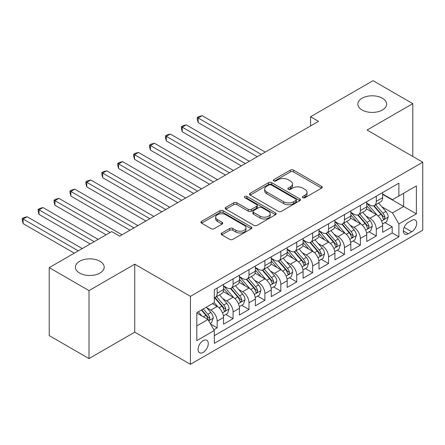 <?xml version="1.0" encoding="UTF-8"?>
<svg xmlns="http://www.w3.org/2000/svg" width="445" height="445" viewBox="0 0 445 445"><rect width="100%" height="100%" fill="white"/><g stroke="black" fill="none" stroke-linecap="round" stroke-linejoin="round"><path stroke-width="0.67" d="M302.822 197.697A1.546 0.89 0 0 0 305.009 197.697L321.601 188.118A2.208 1.274 0 0 0 322.247 187.217A2.208 1.274 0 0 0 321.601 186.316L293.489 170.085A2.208 1.274 0 0 0 290.363 170.085L273.77 179.663A1.546 0.89 0 0 0 273.319 180.297A1.546 0.89 0 0 0 273.77 180.926A1.546 0.89 0 0 0 275.956 180.926L278.103 179.685A7.07 4.083 0 0 1 288.099 179.685L290.44 181.043A7.07 4.083 0 0 1 292.51 183.924A7.07 4.083 0 0 1 290.44 186.811L288.293 188.051A1.546 0.89 0 0 0 287.843 188.68A1.546 0.89 0 0 0 288.293 189.314A1.546 0.89 0 0 0 290.479 189.314L292.626 188.074A7.07 4.083 0 0 1 302.622 188.074L304.97 189.425A7.07 4.083 0 0 1 307.039 192.312A7.07 4.083 0 0 1 304.97 195.199L302.822 196.44A1.546 0.89 0 0 0 302.366 197.068A1.546 0.89 0 0 0 302.822 197.697L302.822 196.44M99.98 261.287A14.401 8.316 0 0 0 84.283 259.485A14.401 8.316 0 0 0 75.394 267.167A14.401 8.316 0 0 0 79.611 273.046A14.401 8.316 0 0 0 95.308 274.849A14.401 8.316 0 0 0 104.197 267.167A14.401 8.316 0 0 0 99.98 261.287M382.416 98.228A14.401 8.316 0 0 0 366.719 96.426A14.401 8.316 0 0 0 357.83 104.108A14.401 8.316 0 0 0 362.046 109.987A14.401 8.316 0 0 0 377.744 111.79A14.401 8.316 0 0 0 386.633 104.108A14.401 8.316 0 0 0 382.416 98.228M203.165 352.373A7.203 4.155 120 0 0 207.871 346.032A7.203 4.155 120 0 0 206.769 340.258A7.203 4.155 120 0 0 203.165 340.614A7.203 4.155 120 0 0 198.464 346.961A7.203 4.155 120 0 0 199.566 352.735A7.203 4.155 120 0 0 203.165 352.373M221.799 233.024A2.208 1.274 0 0 0 221.154 233.925A2.208 1.274 0 0 0 221.799 234.827L229.687 239.382A2.208 1.274 0 0 0 232.807 239.382L251.241 228.741A2.208 1.274 0 0 0 251.887 227.84A2.208 1.274 0 0 0 251.241 226.939L223.129 210.708A2.208 1.274 0 0 0 220.002 210.708L201.574 221.349A2.208 1.274 0 0 0 200.929 222.25A2.208 1.274 0 0 0 201.574 223.151L211.102 228.652A2.208 1.274 0 0 0 214.223 228.652L222.111 224.096A2.208 1.274 0 0 0 222.756 223.195A2.208 1.274 0 0 0 222.111 222.294L217.388 219.569A5.907 3.41 0 0 1 215.658 217.154A5.907 3.41 0 0 1 219.302 214.001A5.907 3.41 0 0 1 225.743 214.74L244.249 225.426A5.907 3.41 0 0 1 245.979 227.84A5.907 3.41 0 0 1 242.336 230.994A5.907 3.41 0 0 1 235.894 230.254L232.807 228.469A2.208 1.274 0 0 0 229.687 228.469L221.799 233.024L221.799 234.827M134.746 264.185L89 290.596L49.223 267.629L49.223 335.608L89 358.575L134.746 332.165L190.438 364.316L190.438 296.337L134.746 264.185L134.746 332.165M412.804 156.473L412.804 103.646L367.058 130.057L422.75 162.214L190.438 296.337M412.804 103.646L373.027 80.684L310.571 116.74L310.571 125.924M49.223 267.629L111.673 231.572L119.633 236.167L318.525 121.335L310.571 116.74M278.259 211.336A2.208 1.274 0 0 0 281.385 211.336L299.813 200.695A2.208 1.274 0 0 0 300.458 199.794A2.208 1.274 0 0 0 299.813 198.893L271.7 182.661A2.208 1.274 0 0 0 268.574 182.661L250.146 193.302A2.208 1.274 0 0 0 249.5 194.204A2.208 1.274 0 0 0 250.146 195.105L278.259 211.336M245.379 198.036A1.546 0.89 0 0 1 246.947 198.253L246.947 196.412L275.527 212.916A2.208 1.274 0 0 1 276.173 213.817A2.208 1.274 0 0 1 275.527 214.718L257.099 225.359A2.208 1.274 0 0 1 253.973 225.359L225.86 209.128L225.86 207.326A2.208 1.274 0 0 0 225.215 208.227A2.208 1.274 0 0 0 225.86 209.128M225.86 207.326L233.747 202.77A2.208 1.274 0 0 1 236.868 202.77L248.271 209.356A2.208 1.274 0 0 0 251.397 209.356L256.626 206.335A2.208 1.274 0 0 0 257.277 205.434A2.208 1.274 0 0 0 256.626 204.528L244.756 197.675A1.546 0.89 0 0 1 244.305 197.046A1.546 0.89 0 0 1 245.262 196.223A1.546 0.89 0 0 1 246.947 196.412M213.867 329.756L217.171 327.848L210.568 324.038M206.808 307.812L210.802 310.115A9 5.195 60 0 1 217.171 321.14L223.535 317.469L223.535 324.171L233.08 318.659L225.843 314.482M222.722 298.623L226.716 300.931A9 5.195 60 0 1 233.08 311.956L239.443 308.279L239.443 314.988L248.994 309.475L241.752 305.292M238.631 289.439L242.631 291.742A9 5.195 60 0 1 248.994 302.767L255.358 299.096L255.358 305.798L264.903 300.286L257.666 296.109M254.546 280.25L258.539 282.558A9 5.195 60 0 1 264.903 293.583L271.272 289.906L271.272 296.615L280.817 291.102L273.575 286.919M270.454 271.066L274.454 273.369A9 5.195 60 0 1 280.817 284.394L287.181 280.723L287.181 287.425L296.726 281.913L289.489 277.736M286.369 261.877L290.363 264.185A9 5.195 60 0 1 296.726 275.21L303.095 271.533L303.095 278.242L312.64 272.729L305.398 268.546M302.283 252.693L306.277 254.996A9 5.195 60 0 1 312.64 266.021L319.004 262.35L319.004 269.053L328.555 263.54L321.312 259.363M318.192 243.504L322.186 245.812A9 5.195 60 0 1 328.555 256.837L334.918 253.161L334.918 259.869L344.463 254.356L337.227 250.173M334.106 234.32L338.1 236.623A9 5.195 60 0 1 344.463 247.648L350.827 243.971L350.827 250.68L360.378 245.167L353.135 240.99M350.015 225.131L354.009 227.44A9 5.195 60 0 1 360.378 238.464L366.741 234.788L366.741 241.496L376.286 235.984L376.286 229.275A9 5.195 -120 0 0 369.923 218.25L365.929 215.947M369.05 231.801L376.286 235.984M223.535 317.469A9 5.195 -120 0 0 217.171 306.444L212.398 303.685M239.443 308.279A9 5.195 -120 0 0 233.08 297.254L223.24 291.575M255.358 299.096A9 5.195 -120 0 0 248.994 288.071L239.154 282.386M271.272 289.906A9 5.195 -120 0 0 264.903 278.882L255.063 273.202M287.181 280.723A9 5.195 -120 0 0 280.817 269.698L270.977 264.013M303.095 271.533A9 5.195 -120 0 0 296.726 260.509L286.886 254.829M319.004 262.35A9 5.195 -120 0 0 312.64 251.325L302.8 245.64M334.918 253.161A9 5.195 -120 0 0 328.555 242.136L318.715 236.456M350.827 243.971A9 5.195 -120 0 0 344.463 232.952L334.623 227.267M366.741 234.788A9 5.195 -120 0 0 360.378 223.763L350.538 218.083M411.77 220.364L408.271 222.383A6.975 4.027 120 0 0 403.715 228.535A6.975 4.027 120 0 0 404.783 234.12A6.975 4.027 120 0 0 408.271 233.775L411.77 231.756A6.975 4.027 120 0 0 416.325 225.609A6.975 4.027 120 0 0 415.257 220.019A6.975 4.027 120 0 0 411.77 220.364M190.438 364.316L422.75 230.193L422.75 162.214M196.801 325.918L207.943 319.488L214.306 330.513L214.306 343.373L398.881 236.807L398.881 223.946L392.518 212.921L381.838 206.758M214.306 330.513L196.801 340.614L196.801 312.69L214.306 302.583L214.306 289.723L398.881 183.156L398.881 196.017L416.387 185.915L416.387 213.839L398.881 223.946M223.535 285.862L226.716 287.704A9 5.195 60 0 0 231.216 288.149L237.58 284.472A9 5.195 -120 0 0 239.443 280.35L239.443 275.21M239.443 276.679L242.631 278.514A9 5.195 60 0 0 247.131 278.959L253.494 275.288A9 5.195 -120 0 0 255.358 271.166L255.358 266.021M255.358 267.49L258.539 269.331A9 5.195 60 0 0 263.04 269.776L269.403 266.099A9 5.195 -120 0 0 271.272 261.977L271.272 256.832M271.272 258.306L274.454 260.141A9 5.195 60 0 0 278.954 260.586L285.317 256.915A9 5.195 -120 0 0 287.181 252.793L287.181 247.648M287.181 249.117L290.363 250.958A9 5.195 60 0 0 294.863 251.403L301.232 247.726A9 5.195 -120 0 0 303.095 243.604L303.095 238.459M303.095 239.933L306.277 241.768A9 5.195 60 0 0 310.777 242.214L317.14 238.542A9 5.195 -120 0 0 319.004 234.42L319.004 229.275M319.004 230.744L322.186 232.585A9 5.195 60 0 0 326.686 233.03L333.055 229.353A9 5.195 -120 0 0 334.918 225.231L334.918 220.086M334.918 221.56L338.1 223.396A9 5.195 60 0 0 342.6 223.841L348.963 220.169A9 5.195 -120 0 0 350.827 216.047L350.827 210.902M350.827 212.371L354.009 214.206A9 5.195 60 0 0 358.514 214.657L364.878 210.98A9 5.195 -120 0 0 366.741 206.858L366.741 201.713M214.306 335.658L392.201 232.952L392.201 226.794L382.65 232.307L382.65 225.598A9 5.195 -120 0 0 376.286 214.579L366.446 208.894M366.741 203.187L369.923 205.023A9 5.195 -120 0 0 374.423 205.468A9 5.195 -120 0 0 376.286 201.346L376.286 196.201M374.423 205.468L380.786 201.791A9 5.195 -120 0 0 382.65 197.675L382.65 192.529M217.171 288.071L217.171 293.216A9 5.195 60 0 1 215.308 297.332A9 5.195 60 0 1 214.306 297.699M215.308 297.332L221.671 293.661A9 5.195 -120 0 0 223.535 289.539L223.535 284.394M233.08 278.882L233.08 284.027A9 5.195 60 0 1 231.216 288.149M248.994 269.698L248.994 274.843A9 5.195 60 0 1 247.131 278.959M264.903 260.509L264.903 265.654A9 5.195 60 0 1 263.04 269.776M280.817 251.325L280.817 256.465A9 5.195 60 0 1 278.954 260.586M296.726 242.136L296.726 247.281A9 5.195 60 0 1 294.863 251.403M312.64 232.952L312.64 238.092A9 5.195 60 0 1 310.777 242.214M328.555 223.763L328.555 228.908A9 5.195 60 0 1 326.686 233.03M344.463 214.573L344.463 219.719A9 5.195 60 0 1 342.6 223.841M360.378 205.39L360.378 210.535A9 5.195 60 0 1 358.514 214.657M360.378 238.464L360.378 245.167M344.463 247.648L344.463 254.356M328.555 256.837L328.555 263.54M312.64 266.021L312.64 272.729M296.726 275.21L296.726 281.913M280.817 284.394L280.817 291.102M264.903 293.583L264.903 300.286M248.994 302.767L248.994 309.475M233.08 311.956L233.08 318.659M217.171 321.14L217.171 327.848M207.943 319.488L196.801 313.058M392.518 212.921L403.654 206.491L403.654 193.263L416.387 185.915M382.65 194.365L416.387 213.839M382.65 193.998L392.518 199.694L398.881 196.017M89 290.596L89 358.575M384.958 222.617L392.201 226.794M392.201 232.952L398.881 236.807M303.44 197.919L304.97 197.035A7.07 4.083 0 0 0 307.039 194.148L307.039 192.312M292.51 183.924L292.51 185.765A7.07 4.083 0 0 1 290.44 188.647L288.911 189.531M321.574 188.135L293.489 171.92A2.208 1.274 0 0 0 290.363 171.92L274.387 181.143M299.785 200.717L271.7 184.503A2.208 1.274 0 0 0 268.574 184.503L250.173 195.121M295.908 200.428A1.546 0.89 0 0 0 296.359 199.794A1.546 0.89 0 0 0 295.908 199.165L271.233 184.92A1.546 0.89 0 0 0 269.047 184.92L266.778 186.227A7.07 4.083 0 0 0 264.708 189.108A7.07 4.083 0 0 0 266.778 191.995L283.649 201.735A7.07 4.083 0 0 0 293.644 201.735L295.908 200.428L295.908 202.264A1.546 0.89 0 0 0 296.359 201.635L296.359 199.794M264.708 189.108L264.708 190.95A7.07 4.083 0 0 0 266.778 193.831L266.778 191.995M295.908 202.264L293.644 203.571A7.07 4.083 0 0 1 283.649 203.571L266.778 193.831M225.888 209.144L233.747 204.611L233.747 202.77M257.277 205.434L257.277 207.27A2.208 1.274 0 0 1 256.626 208.171L251.397 211.191A2.208 1.274 0 0 1 248.271 211.191L236.868 204.611A2.208 1.274 0 0 0 233.747 204.611M246.947 198.253L275.5 214.735M260.103 216.187A5.907 3.41 0 0 0 266.544 216.926A5.907 3.41 0 0 0 270.187 213.772A5.907 3.41 0 0 0 268.457 211.358L261.938 207.598A2.208 1.274 0 0 0 258.812 207.598L253.583 210.619A2.208 1.274 0 0 0 252.938 211.52A2.208 1.274 0 0 0 253.583 212.421L260.103 216.187L260.103 218.022A5.907 3.41 0 0 0 266.544 218.762A5.907 3.41 0 0 0 270.187 215.608L270.187 213.772M252.938 211.52L252.938 213.355A2.208 1.274 0 0 0 253.583 214.256L253.583 212.421M260.103 218.022L253.583 214.256M245.979 227.84L245.979 229.676A5.907 3.41 0 0 1 242.336 232.83A5.907 3.41 0 0 1 235.894 232.09L232.807 230.31A2.208 1.274 0 0 0 229.687 230.31L221.827 234.843M215.658 217.154L215.658 218.99A5.907 3.41 0 0 0 217.388 221.404L217.388 219.569M222.083 224.113L217.388 221.404M251.208 228.758L223.129 212.543A2.208 1.274 0 0 0 220.002 212.543L201.602 223.167M382.516 224.024L386.633 221.649L388.218 217.054A5.963 3.443 -120 0 0 385.898 211.458L378.628 203.042M377.171 215.158L368.549 205.178A17.216 9.94 -120 0 0 366.741 203.282M372.443 212.36L367.62 206.775A14.29 8.249 -120 0 0 366.741 205.812M265.22 152.107L202.13 115.683L198.153 117.981L198.153 122.575L257.266 156.701M373.611 205.79L380.964 214.306A5.963 3.443 60 0 1 383.089 218.412L383.523 219.118L384.33 219.007L385.003 217.31A5.963 3.443 -120 0 0 382.878 213.205L375.608 204.783M374.045 205.651L381.949 214.802A3.037 1.752 60 0 1 382.711 215.986L385.003 217.31M198.153 122.575L197.28 119.31L197.28 117.474L261.243 154.404M197.28 117.474L198.87 116.557L202.13 115.683M366.608 233.213L370.718 230.838L372.309 226.244A5.963 3.443 -120 0 0 369.984 220.642L362.714 212.226M361.262 224.347L352.64 214.362A17.216 9.94 -120 0 0 350.827 212.471M356.534 221.543L351.711 215.959A14.29 8.249 -120 0 0 350.827 215.002M249.311 161.296L186.221 124.867L182.244 127.164L182.244 131.759L241.357 165.885M357.702 214.98L365.056 223.49A5.963 3.443 60 0 1 367.181 227.601L367.615 228.307L368.421 228.196L369.089 226.499A5.963 3.443 -120 0 0 366.964 222.389L359.694 213.973M358.13 214.84L366.035 223.985A3.037 1.752 60 0 1 366.802 225.176L369.089 226.499M182.244 131.759L181.365 128.499L181.365 126.664L245.334 163.593M181.365 126.664L182.962 125.74L186.221 124.867M350.693 242.397L354.804 240.022L356.395 235.427A5.963 3.443 -120 0 0 354.075 229.831L346.805 221.415M345.348 233.53L336.726 223.551A17.216 9.94 -120 0 0 334.918 221.655M340.62 230.733L335.797 225.148A14.29 8.249 -120 0 0 334.918 224.185M233.397 170.48L170.307 134.056L166.33 136.354L166.33 140.948L225.443 175.074M341.788 224.163L349.141 232.679A5.963 3.443 60 0 1 351.266 236.785L351.7 237.491L352.507 237.38L353.18 235.683A5.963 3.443 -120 0 0 351.049 231.578L343.779 223.156M342.222 224.024L350.12 233.174A3.037 1.752 60 0 1 350.888 234.365L353.18 235.683M166.33 140.948L165.457 137.683L165.457 135.847L229.42 172.777M165.457 135.847L167.047 134.93L170.307 134.056M334.785 251.586L338.895 249.211L340.486 244.617A5.963 3.443 -120 0 0 338.161 239.015L330.891 230.599M329.439 242.72L320.817 232.735A17.216 9.94 -120 0 0 319.004 230.844M324.705 239.916L319.883 234.331A14.29 8.249 -120 0 0 319.004 233.375M217.488 179.669L154.398 143.245L150.421 145.537L150.421 150.132L209.534 184.263M325.879 233.352L333.233 241.863A5.963 3.443 60 0 1 335.358 245.974L335.791 246.68L336.598 246.569L337.266 244.872A5.963 3.443 -120 0 0 335.141 240.762L327.87 232.346M326.307 233.213L334.212 242.358A3.037 1.752 60 0 1 334.974 243.548L337.266 244.872M150.421 150.132L149.542 146.872L149.542 145.037L213.511 181.966M149.542 145.037L151.133 144.113L154.398 143.245M318.87 260.77L322.981 258.395L324.572 253.806A5.963 3.443 -120 0 0 322.252 248.204L314.982 239.788M313.525 251.903L304.903 241.924A17.216 9.94 -120 0 0 303.095 240.027M308.797 249.105L303.974 243.521A14.29 8.249 -120 0 0 303.095 242.558M201.574 188.852L138.484 152.429L134.507 154.727L134.507 159.321L193.619 193.447M309.965 242.536L317.318 251.052A5.963 3.443 60 0 1 319.443 255.157L319.877 255.869L320.684 255.753L321.357 254.056A5.963 3.443 -120 0 0 319.226 249.951L311.956 241.535M310.399 242.397L318.297 251.547A3.037 1.752 60 0 1 319.065 252.738L321.357 254.056M134.507 159.321L133.633 156.056L133.633 154.22L197.597 191.15M133.633 154.22L135.224 153.303L138.484 152.429M302.962 269.959L307.072 267.584L308.663 262.989A5.963 3.443 -120 0 0 306.338 257.388L299.068 248.972M297.61 261.093L288.989 251.108A17.216 9.94 -120 0 0 287.181 249.217M292.882 258.289L288.06 252.704A14.29 8.249 -120 0 0 287.181 251.748M185.665 198.042L122.575 161.618L118.598 163.91L118.598 168.505L177.705 202.636M294.056 251.725L301.41 260.236A5.963 3.443 60 0 1 303.534 264.347L303.968 265.053L304.775 264.942L305.442 263.245A5.963 3.443 -120 0 0 303.318 259.135L296.047 250.719M294.484 251.586L302.389 260.731A3.037 1.752 60 0 1 303.151 261.921L305.442 263.245M118.598 168.505L117.719 165.245L117.719 163.41L181.688 200.339M117.719 163.41L119.31 162.486L122.575 161.618M287.047 279.143L291.158 276.768L292.749 272.179A5.963 3.443 -120 0 0 290.429 266.577L283.159 258.161M281.702 270.276L273.08 260.297A17.216 9.94 -120 0 0 271.272 258.4M276.974 267.478L272.151 261.894A14.29 8.249 -120 0 0 271.272 260.931M169.751 207.225L106.661 170.802L102.684 173.099L102.684 177.694L161.796 211.82M278.142 260.909L285.495 269.425A5.963 3.443 60 0 1 287.62 273.53L288.054 274.242L288.861 274.126L289.528 272.429A5.963 3.443 -120 0 0 287.403 268.324L280.133 259.908M278.576 260.77L286.474 269.92A3.037 1.752 60 0 1 287.242 271.111L289.528 272.429M102.684 177.694L101.81 174.429L101.81 172.593L165.774 209.523M101.81 172.593L103.401 171.675L106.661 170.802M271.139 288.332L275.249 285.957L276.84 281.362A5.963 3.443 -120 0 0 274.515 275.767L267.245 267.345M265.787 279.466L257.166 269.481A17.216 9.94 -120 0 0 255.358 267.59M261.059 276.662L256.237 271.077A14.29 8.249 -120 0 0 255.358 270.121M153.842 216.415L90.752 179.991L86.775 182.289L86.775 186.878L145.882 221.009M262.227 270.098L269.581 278.609A5.963 3.443 60 0 1 271.711 282.72L272.145 283.426L272.946 283.315L273.619 281.618A5.963 3.443 -120 0 0 271.495 277.508L264.224 269.091M262.661 269.959L270.566 279.11A3.037 1.752 60 0 1 271.328 280.294L273.619 281.618M86.775 186.878L85.896 183.618L85.896 181.783L149.859 218.712M85.896 181.783L87.487 180.865L90.752 179.991M255.224 297.516L259.335 295.141L260.926 290.552A5.963 3.443 -120 0 0 258.606 284.95L251.336 276.534M249.879 288.649L241.257 278.67A17.216 9.94 -120 0 0 239.443 276.779M245.151 285.851L240.328 280.267A14.29 8.249 -120 0 0 239.443 279.304M137.928 225.598L74.838 189.175L70.861 191.472L70.861 196.067L129.973 230.193M246.319 279.282L253.672 287.798A5.963 3.443 60 0 1 255.797 291.909L256.231 292.615L257.038 292.499L257.705 290.802A5.963 3.443 -120 0 0 255.58 286.697L248.31 278.281M246.753 279.143L254.651 288.293A3.037 1.752 60 0 1 255.419 289.484L257.705 290.802M70.861 196.067L69.987 192.807L69.987 190.966L133.951 227.896M69.987 190.966L71.578 190.048L74.838 189.175M239.31 306.705L243.426 304.33L245.017 299.735A5.963 3.443 -120 0 0 242.692 294.139L235.422 285.718M233.964 297.839L225.342 287.854A17.216 9.94 -120 0 0 223.535 285.963M229.236 295.035L224.413 289.456A14.29 8.249 -120 0 0 223.535 288.493M122.019 234.788L58.929 198.364L54.946 200.662L54.946 205.251L106.105 234.788M230.404 288.471L237.758 296.987A5.963 3.443 60 0 1 239.888 301.093L240.322 301.799L241.123 301.688L241.796 299.991A5.963 3.443 -120 0 0 239.671 295.88L232.401 287.464M230.838 288.332L238.743 297.482A3.037 1.752 60 0 1 239.505 298.667L241.796 299.991M54.946 205.251L54.073 201.991L54.073 200.155L110.082 232.49M54.073 200.155L55.664 199.238L58.929 198.364M223.401 315.889L227.512 313.514L229.103 308.925A5.963 3.443 -120 0 0 226.783 303.323L219.513 294.907M218.056 307.022L214.245 302.617M213.327 304.224L212.704 303.507M98.15 239.382L43.015 207.548L39.038 209.845L39.038 214.44L90.19 243.971M214.496 297.655L221.849 306.171A5.963 3.443 60 0 1 223.974 310.282L224.408 310.988L225.215 310.871L225.882 309.175A5.963 3.443 -120 0 0 223.757 305.07L216.487 296.654M214.929 297.516L222.828 306.666A3.037 1.752 60 0 1 223.596 307.857L225.882 309.175M39.038 214.44L38.164 211.18L38.164 209.339L94.173 241.68M38.164 209.339L39.755 208.421L43.015 207.548M210.246 323.482L211.603 322.703L213.188 318.108A5.963 3.443 -120 0 0 210.869 312.512L206.291 307.211M202.019 316.067L198.337 311.806M197.413 313.408L196.801 312.702M82.236 248.566L27.101 216.737L23.123 219.035L23.123 223.624L74.282 253.161M201.357 310.059L205.935 315.36A5.963 3.443 60 0 1 208.06 319.466L208.494 320.172L209.3 320.061L209.973 318.364A5.963 3.443 -120 0 0 207.843 314.253L203.27 308.958M201.73 309.848L206.914 315.855A3.037 1.752 60 0 1 207.682 317.04L209.973 318.364M23.123 223.624L22.25 220.364L22.25 218.528L78.259 250.863M22.25 218.528L23.841 217.611L27.101 216.737M210.802 310.115L217.171 306.444M226.716 300.931L233.08 297.254M242.631 291.742L248.994 288.071M258.539 282.558L264.903 278.882M274.454 273.369L280.817 269.698M290.363 264.185L296.726 260.509M306.277 254.996L312.64 251.325M322.186 245.812L328.555 242.136M338.1 236.623L344.463 232.952M354.009 227.44L360.378 223.763M369.923 218.25L376.286 214.579M376.286 201.346L382.65 197.675M217.171 293.216L223.535 289.539M233.08 284.027L239.443 280.35M248.994 274.843L255.358 271.166M264.903 265.654L271.272 261.977M280.817 256.465L287.181 252.793M296.726 247.281L303.095 243.604M312.64 238.092L319.004 234.42M328.555 228.908L334.918 225.231M344.463 219.719L350.827 216.047M360.378 210.535L366.741 206.858M376.286 229.275L382.65 225.598M404.138 227.351L411.77 231.756M403.337 230.927L408.271 233.775M304.97 197.035L304.97 195.199M288.293 189.314L288.293 188.051M290.44 188.647L290.44 186.811M273.77 180.926L273.77 179.663M290.363 171.92L290.363 170.085M293.489 171.92L293.489 170.085M321.601 188.118L321.601 186.316M250.146 195.105L250.146 193.302M268.574 184.503L268.574 182.661M271.7 184.503L271.7 182.661M299.813 200.695L299.813 198.893M283.649 203.571L283.649 201.735M293.644 203.571L293.644 201.735M236.868 204.611L236.868 202.77M248.271 211.191L248.271 209.356M251.397 211.191L251.397 209.356M256.626 208.171L256.626 206.335M275.527 214.718L275.527 212.916M229.687 230.31L229.687 228.469M232.807 230.31L232.807 228.469M235.894 232.09L235.894 230.254M222.111 224.096L222.111 222.294M201.574 223.151L201.574 221.349M220.002 212.543L220.002 210.708M223.129 212.543L223.129 210.708M251.241 228.741L251.241 226.939M381.61 220.965L388.179 217.171M368.549 205.178L369.367 204.706M382.878 213.205L385.898 211.458M378.122 215.947L380.964 214.306M365.695 230.154L372.27 226.36M352.64 214.362L353.458 213.889M366.964 222.389L369.984 220.642M362.208 225.137L365.056 223.49M349.787 239.338L356.356 235.544M336.726 223.551L337.544 223.079M351.049 231.578L354.075 229.831M346.299 234.32L349.141 232.679M333.872 248.527L340.447 244.733M320.817 232.735L321.635 232.262M335.141 240.762L338.161 239.015M330.385 243.51L333.233 241.863M317.964 257.711L324.533 253.917M304.903 241.924L305.721 241.451M319.226 249.951L322.252 248.204M314.476 252.693L317.318 251.052M302.049 266.9L308.624 263.106M288.989 251.108L289.812 250.635M303.318 259.135L306.338 257.388M298.562 261.882L301.41 260.236M286.141 276.084L292.71 272.29M273.08 260.297L273.897 259.824M287.403 268.324L290.429 266.577M282.653 271.066L285.495 269.425M270.226 285.273L276.801 281.479M257.166 269.481L257.989 269.008M271.495 277.508L274.515 275.767M266.739 280.255L269.581 278.609M254.312 294.462L260.887 290.663M241.257 278.67L242.074 278.197M255.58 286.697L258.606 284.95M250.83 289.439L253.672 287.798M238.403 303.646L244.978 299.852M225.342 287.854L226.166 287.381M239.671 295.88L242.692 294.139M234.916 298.628L237.758 296.987M222.489 312.835L229.064 309.036M223.757 305.07L226.783 303.323M219.001 307.812L221.849 306.171M208.694 320.795L213.149 318.225M207.843 314.253L210.869 312.512M203.359 316.846L205.935 315.36"/></g></svg>
